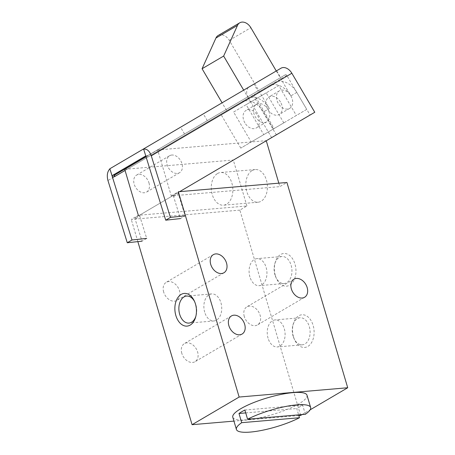<?xml version="1.0" encoding="UTF-8"?>
<svg xmlns="http://www.w3.org/2000/svg" width="455" height="455" viewBox="0 0 455 455"><rect width="100%" height="100%" fill="white"/><g stroke="black" fill="none" stroke-linecap="round" stroke-linejoin="round"><path stroke-width="0.34" stroke-dasharray="2.27 1.71" d="M252.076 170.568A16.403 10.755 85.1 0 1 255.215 169.55A16.403 10.755 85.1 0 1 267.33 184.975A16.403 10.755 85.1 0 1 258.013 202.23A16.403 10.755 85.1 0 1 246.235 189.269A16.403 10.755 85.1 0 1 252.076 170.568M293.509 336.865A16.403 10.755 85.1 0 1 293.316 323.795A16.403 10.755 85.1 0 1 309.116 317.982A16.403 10.755 85.1 0 1 311.26 343.053A16.403 10.755 85.1 0 1 294.703 340.01A16.403 10.755 85.1 0 1 293.509 336.865M275.36 275.594A16.403 10.755 85.1 0 1 275.167 262.524A16.403 10.755 85.1 0 1 290.967 256.711A16.403 10.755 85.1 0 1 293.111 281.776A16.403 10.755 85.1 0 1 276.555 278.733A16.403 10.755 85.1 0 1 275.36 275.594M302.092 414.556L310.145 409.824M239.853 210.125L131.273 219.418L138.331 215.272L246.911 205.978L239.853 210.125L300.653 415.398M246.911 205.978L233.296 160.024L266.272 140.766M278.83 183.166L279.853 186.624L286.912 182.478M305.351 414.277L302.632 405.087A38.703 8.736 163.5 0 1 296.745 408.539L298.616 414.852M307.006 395.23A38.703 8.736 -16.5 0 1 272.38 414.596A38.703 8.736 -16.5 0 1 232.789 417.212M146.027 156.799L157.663 149.962L171.279 195.917L279.853 186.624M171.279 195.917L178.337 191.771M124.721 169.317L233.296 160.024M157.663 149.962L266.243 140.669M244.864 410.029L302.632 405.087M249.914 276.919A13.559 8.89 85.1 0 1 256.865 258.645A13.559 8.89 85.1 0 1 266.875 271.396A13.559 8.89 85.1 0 1 259.174 285.666A13.559 8.89 85.1 0 1 249.914 276.919M244.301 316.555A10.493 7.564 -120.4 0 1 246.883 306.829A10.493 7.564 -120.4 0 1 258.719 312.045A10.493 7.564 -120.4 0 1 257.513 324.927A10.493 7.564 -120.4 0 1 244.301 316.555M181.812 353.319A10.493 7.564 -120.4 0 1 184.394 343.593A10.493 7.564 -120.4 0 1 196.23 348.809A10.493 7.564 -120.4 0 1 195.03 361.691A10.493 7.564 -120.4 0 1 181.812 353.319M163.663 292.042A10.493 7.564 -120.4 0 1 166.246 282.316A10.493 7.564 -120.4 0 1 178.081 287.537A10.493 7.564 -120.4 0 1 176.876 300.414A10.493 7.564 -120.4 0 1 163.663 292.042M137.848 241.616L131.273 219.418M298.827 415.557L233.944 421.108M194.598 301.585A13.559 8.89 85.1 0 1 194.916 302.222A13.559 8.89 85.1 0 1 196.06 315.622A13.559 8.89 85.1 0 1 195.855 316.305M204.699 312.204A13.559 8.89 85.1 0 1 211.649 293.93A13.559 8.89 85.1 0 1 221.665 306.681A13.559 8.89 85.1 0 1 213.964 320.951A13.559 8.89 85.1 0 1 204.699 312.204M293.071 336.052A13.559 8.89 85.1 0 1 292.912 325.245A13.559 8.89 85.1 0 1 300.021 317.778A13.559 8.89 85.1 0 1 310.037 330.529A13.559 8.89 85.1 0 1 302.33 344.799A13.559 8.89 85.1 0 1 294.061 338.651A13.559 8.89 85.1 0 1 293.071 336.052M268.063 338.196A13.559 8.89 85.1 0 1 275.013 319.922A13.559 8.89 85.1 0 1 285.029 332.673A13.559 8.89 85.1 0 1 277.328 346.943A13.559 8.89 85.1 0 1 268.063 338.196M274.917 274.774A13.559 8.89 85.1 0 1 274.763 263.968A13.559 8.89 85.1 0 1 281.873 256.506A13.559 8.89 85.1 0 1 291.882 269.258A13.559 8.89 85.1 0 1 284.182 283.522A13.559 8.89 85.1 0 1 275.906 277.374A13.559 8.89 85.1 0 1 274.917 274.774M245.717 412.907L296.745 408.539M148.995 182.944A9.839 7.092 -120.4 0 1 146.578 192.061A9.839 7.092 -120.4 0 1 135.482 187.17A9.839 7.092 -120.4 0 1 136.608 175.095A9.839 7.092 -120.4 0 1 138.872 174.384A9.839 7.092 -120.4 0 1 148.995 182.944M217.53 173.526A16.403 10.755 85.1 0 1 220.669 172.508A16.403 10.755 85.1 0 1 232.778 187.932A16.403 10.755 85.1 0 1 223.468 205.188A16.403 10.755 85.1 0 1 211.689 192.226A16.403 10.755 85.1 0 1 217.53 173.526M171.819 155.03A9.839 7.092 59.6 0 0 169.556 155.741A9.839 7.092 59.6 0 0 168.424 167.815A9.839 7.092 59.6 0 0 179.526 172.707A9.839 7.092 59.6 0 0 181.391 162.082A9.839 7.092 59.6 0 0 171.819 155.03M143.649 149.126L145.754 155.917M145.782 155.906L147.562 155.701L145.975 156.628M110.639 168.287L109.854 168.748M314.775 112.271L310.065 115.035L286.809 75.445A1.314 0.91 -120.4 0 0 285.359 74.774L280.65 77.538L276.663 70.747L180.555 127.212L249.209 86.877A9.185 6.37 -120.4 0 0 248.373 98.024L107.949 180.521M280.98 68.216L276.663 70.747M276.339 134.851L135.533 217.57L276.339 134.851L253.077 95.26A1.314 0.91 -120.4 0 1 253.196 93.667L257.905 90.903L253.918 84.112L249.209 86.877M271.629 137.615L248.373 98.024M253.196 93.667L114.626 175.073M285.359 74.774L146.789 156.179A1.314 0.91 -120.4 0 1 148.239 156.85L147.562 155.701M135.533 217.57A1.638 1.183 59.6 0 0 135.141 219.117L141.988 241.173L146.698 238.403L139.844 216.352L135.141 219.117M140.242 214.805A1.638 1.183 59.6 0 0 139.844 216.352M178.28 193.773A1.638 1.183 59.6 0 1 178.679 192.226L173.969 194.99A1.638 1.183 59.6 0 0 173.577 196.537L180.425 218.588L185.134 215.824L178.28 193.773L173.577 196.537M226.749 110.724L247.128 98.752L226.749 110.724L222.097 102.807L253.918 84.112M280.65 77.538L184.542 133.998L180.555 127.212M184.542 133.998L257.905 90.903M207.292 120.638L203.305 113.847M178.679 192.226L179.645 191.657M173.969 194.99L310.065 115.035M145.987 156.651L146.789 156.179M280.473 101.988A10.169 7.325 59.6 0 0 269.007 96.932A10.169 7.325 59.6 0 0 267.841 109.41A10.169 7.325 59.6 0 0 279.307 114.467A10.169 7.325 59.6 0 0 280.473 101.988M290.864 95.88A10.169 7.325 -120.4 0 1 289.699 108.358A10.169 7.325 -120.4 0 1 278.232 103.302A10.169 7.325 -120.4 0 1 279.398 90.824A10.169 7.325 -120.4 0 1 290.864 95.88M296.774 92.41L306.744 109.376L274.137 128.532L254.203 94.594L274.581 82.622A19.679 14.179 -120.4 0 1 296.774 92.41L290.893 95.868A19.679 14.179 -120.4 0 0 268.695 86.08L274.581 82.622M241.241 102.21A19.679 14.179 -120.4 0 1 263.439 111.998L273.409 128.964L240.803 148.12L251.194 142.011L233.586 112.038L246.138 104.661L263.746 134.64L274.137 128.532M263.746 134.64L306.744 109.376M273.409 128.964L283.801 122.856L266.192 92.883L278.739 85.506L296.353 115.485M251.194 142.011L283.801 122.856M268.695 86.08L254.203 94.594M248.322 98.052L243.67 90.135M240.803 148.12L220.863 114.182M244.892 122.89A10.169 7.325 -120.4 0 1 246.064 110.411A10.169 7.325 -120.4 0 1 257.53 115.468A10.169 7.325 -120.4 0 1 256.364 127.946A10.169 7.325 -120.4 0 1 244.892 122.89M218.173 35.479A9.839 7.092 -120.4 0 1 229.274 40.37L269.32 108.54L263.439 111.998M276.27 70.98L290.893 95.868M247.128 98.752A19.679 14.179 -120.4 0 1 269.32 108.54M256.455 104.303A10.169 7.325 -120.4 0 1 267.921 109.359A10.169 7.325 -120.4 0 1 266.755 121.838A10.169 7.325 -120.4 0 1 255.289 116.781A10.169 7.325 -120.4 0 1 256.455 104.303L246.064 110.411M233.586 112.038L266.192 92.883M246.138 104.661L278.739 85.506M253.077 95.26L125.062 170.466M286.809 75.445L148.239 156.85M229.274 40.37L250.841 27.698M293.947 279.177L246.883 306.829M304.577 297.28L257.513 324.927M231.458 315.941L184.394 343.593M242.094 334.044L195.03 361.691M213.31 254.669L166.246 282.316M223.94 272.767L176.876 300.414M194.916 302.222L194.268 300.863M196.06 315.622L195.656 317.072M211.649 293.93L186.641 296.068M213.964 320.951L188.956 323.09M294.061 338.651L294.703 340.01M292.912 325.245L293.316 323.795M300.021 317.778L275.013 319.922M302.33 344.799L277.328 346.943M275.906 277.374L276.555 278.733M274.763 263.968L275.167 262.524M281.873 256.506L256.865 258.645M284.182 283.522L259.174 285.666M255.215 169.55L220.669 172.508M258.013 202.23L223.468 205.188M146.578 192.061L179.526 172.707M136.608 175.095L169.556 155.741M279.398 90.824L269.007 96.932M289.699 108.358L279.307 114.467M266.755 121.838L256.364 127.946"/><path stroke-width="0.68" d="M305.351 414.277L247.588 419.22A38.703 8.736 -16.5 0 1 286.843 406.258A38.703 8.736 -16.5 0 1 310.64 407.481A38.703 8.736 -16.5 0 1 305.351 414.277M286.912 182.478L347.717 387.751L239.142 397.044L178.337 191.771L286.912 182.478M298.827 415.557L300.653 415.398L302.092 414.556M310.145 409.824L347.717 387.751M266.272 140.766L278.83 183.166M241.702 422.678L299.47 417.73A38.703 8.736 -16.5 0 1 260.214 430.692A38.703 8.736 -16.5 0 1 236.418 429.469A38.703 8.736 -16.5 0 1 241.702 422.678L238.983 413.487L245.717 412.907M236.418 429.469L232.789 417.212A38.703 8.736 -16.5 0 1 238.073 410.421A38.703 8.736 -16.5 0 1 240.78 408.715A38.703 8.736 -16.5 0 1 280.974 394.439A38.703 8.736 -16.5 0 1 307.006 395.23L310.64 407.481M247.588 419.22L244.864 410.029A38.703 8.736 163.5 0 0 238.983 413.487M299.47 417.73L298.616 414.852M138.331 215.272L124.721 169.317L146.027 156.799M291.365 288.902A10.493 7.564 -120.4 0 1 293.947 279.177A10.493 7.564 -120.4 0 1 305.783 284.398A10.493 7.564 -120.4 0 1 304.577 297.28A10.493 7.564 -120.4 0 1 291.365 288.902M228.876 325.666A10.493 7.564 -120.4 0 1 231.458 315.941A10.493 7.564 -120.4 0 1 243.294 321.162A10.493 7.564 -120.4 0 1 242.094 334.044A10.493 7.564 -120.4 0 1 228.876 325.666M210.728 264.395A10.493 7.564 -120.4 0 1 213.31 254.669A10.493 7.564 -120.4 0 1 225.145 259.885A10.493 7.564 -120.4 0 1 223.94 272.767A10.493 7.564 -120.4 0 1 210.728 264.395M233.944 421.108L192.078 424.691L137.848 241.616M175.857 315.525A16.403 10.755 85.1 0 1 180.095 295.153A16.403 10.755 85.1 0 1 194.268 300.863A16.403 10.755 85.1 0 1 195.656 317.072A16.403 10.755 85.1 0 1 185.902 326.11A16.403 10.755 85.1 0 1 175.857 315.525M192.078 424.691L239.142 397.044M195.855 316.305A13.559 8.89 85.1 0 1 188.956 323.09A13.559 8.89 85.1 0 1 179.691 314.342A13.559 8.89 85.1 0 1 186.641 296.068A13.559 8.89 85.1 0 1 194.598 301.585M145.754 155.917L112.834 175.26L114.615 175.056L114.427 176.716L125.062 170.466M145.975 156.628L114.615 175.056M179.645 191.657L314.775 112.271L291.848 73.244A9.839 6.825 -120.4 0 0 280.98 68.216L109.854 168.748L112.436 176.944A1.314 0.864 83.5 0 1 112.834 175.26M142.409 149.621L143.649 149.126C146.988 148.745 149.536 150.975 151.287 155.82L170.426 217.41L185.134 215.824M243.67 90.135L223.65 56.062L202.077 68.733L222.097 102.807L110.639 168.287M131.99 239.995L127.281 242.76L107.949 180.521C106.669 175.516 107.312 171.62 109.882 168.839L131.99 239.995L146.698 238.403M145.987 156.651L114.626 175.073A1.314 0.91 -120.4 0 0 114.268 175.818M143.649 149.126L165.717 220.18L180.425 218.588M170.426 217.41L165.717 220.18M127.281 242.76L141.988 241.173M202.077 68.733L215.943 38.032A9.839 7.092 -120.4 0 1 218.173 35.479L239.745 22.807A9.839 7.092 -120.4 0 1 250.841 27.698L276.27 70.98M223.65 56.062L237.516 25.361A9.839 7.092 -120.4 0 1 239.745 22.807M112.436 176.944L114.427 176.716M291.848 73.244L151.287 155.82M215.943 38.032L237.516 25.361"/></g></svg>
